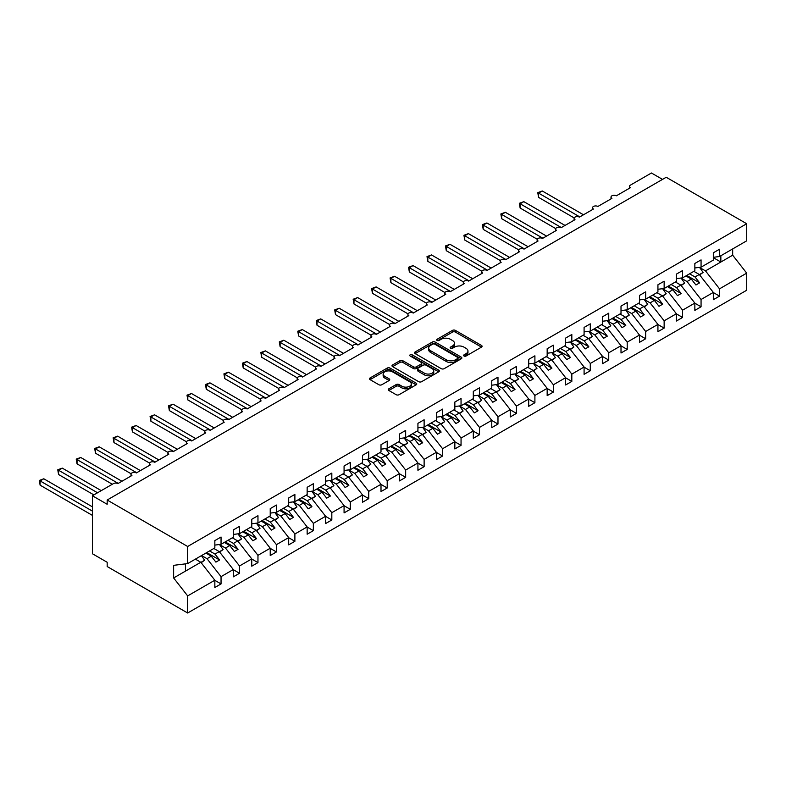 <?xml version="1.0" encoding="UTF-8"?>
<svg xmlns="http://www.w3.org/2000/svg" width="786" height="786" viewBox="0 0 786 786"><rect width="100%" height="100%" fill="white"/><g stroke="black" fill="none" stroke-linecap="round" stroke-linejoin="round"><path stroke-width="1.18" d="M464.045 356.019A1.434 0.825 0 0 0 466.078 356.019L481.484 347.127A2.053 1.179 0 0 0 482.083 346.282A2.053 1.179 0 0 0 481.484 345.447L455.389 330.385A2.053 1.179 0 0 0 452.481 330.385L437.085 339.277A1.434 0.825 0 0 0 436.662 339.866A1.434 0.825 0 0 0 437.085 340.446A1.434 0.825 0 0 0 439.109 340.446L441.103 339.297A6.563 3.792 0 0 1 450.388 339.297L452.559 340.554A6.563 3.792 0 0 1 454.475 343.227A6.563 3.792 0 0 1 452.559 345.909L450.565 347.058A1.434 0.825 0 0 0 450.142 347.648A1.434 0.825 0 0 0 450.565 348.227A1.434 0.825 0 0 0 452.598 348.227L454.583 347.078A6.563 3.792 0 0 1 463.868 347.078L466.039 348.336A6.563 3.792 0 0 1 467.965 351.018A6.563 3.792 0 0 1 466.039 353.69L464.045 354.84A1.434 0.825 0 0 0 463.622 355.429A1.434 0.825 0 0 0 464.045 356.019L464.045 354.84M388.844 388.805A2.053 1.179 0 0 0 388.245 389.64A2.053 1.179 0 0 0 388.844 390.475L396.164 394.71A2.053 1.179 0 0 0 399.062 394.71L416.167 384.826A2.053 1.179 0 0 0 416.767 383.99A2.053 1.179 0 0 0 416.167 383.155L390.072 368.094A2.053 1.179 0 0 0 387.174 368.094L370.068 377.968A2.053 1.179 0 0 0 369.469 378.803A2.053 1.179 0 0 0 370.068 379.638L378.911 384.747A2.053 1.179 0 0 0 381.809 384.747L389.129 380.522A2.053 1.179 0 0 0 389.728 379.687A2.053 1.179 0 0 0 389.129 378.842L384.747 376.317A5.482 3.164 0 0 1 383.136 374.077A5.482 3.164 0 0 1 386.525 371.149A5.482 3.164 0 0 1 392.499 371.837L409.683 381.75A5.482 3.164 0 0 1 411.284 383.99A5.482 3.164 0 0 1 407.905 386.918A5.482 3.164 0 0 1 401.921 386.231L399.062 384.58A2.053 1.179 0 0 0 396.164 384.58L388.844 388.805L388.844 390.475M713.324 257.297L719.524 256.521L746.7 240.83L746.7 223.735L666.204 177.263L107.171 500.014L107.171 504.278L92.394 495.75L113.439 483.606A3.134 1.808 0 0 1 117.871 483.606L131.91 475.501A3.134 1.808 0 0 1 130.987 474.223A3.134 1.808 0 0 1 132.922 472.553A3.134 1.808 0 0 1 136.342 472.946L150.372 464.84A3.134 1.808 0 0 1 149.448 463.563A3.134 1.808 0 0 1 151.384 461.893A3.134 1.808 0 0 1 154.803 462.286L168.833 454.18A3.134 1.808 0 0 1 167.909 452.903A3.134 1.808 0 0 1 169.845 451.233A3.134 1.808 0 0 1 173.264 451.626L187.294 443.52A3.134 1.808 0 0 1 186.37 442.243A3.134 1.808 0 0 1 188.306 440.573A3.134 1.808 0 0 1 191.725 440.966L205.755 432.86A3.134 1.808 0 0 1 204.841 431.583A3.134 1.808 0 0 1 206.767 429.913A3.134 1.808 0 0 1 210.186 430.306L224.216 422.21A3.134 1.808 0 0 1 223.303 420.923A3.134 1.808 0 0 1 225.238 419.252A3.134 1.808 0 0 1 228.647 419.645L242.678 411.55A3.134 1.808 0 0 1 241.764 410.263A3.134 1.808 0 0 1 243.699 408.592A3.134 1.808 0 0 1 247.109 408.985L261.139 400.889A3.134 1.808 0 0 1 260.225 399.612A3.134 1.808 0 0 1 262.16 397.932A3.134 1.808 0 0 1 265.57 398.325L279.6 390.229A3.134 1.808 0 0 1 278.686 388.952A3.134 1.808 0 0 1 280.622 387.282A3.134 1.808 0 0 1 284.031 387.675L298.071 379.569A3.134 1.808 0 0 1 297.147 378.292A3.134 1.808 0 0 1 299.083 376.622A3.134 1.808 0 0 1 302.502 377.015L316.532 368.909A3.134 1.808 0 0 1 315.608 367.632A3.134 1.808 0 0 1 317.544 365.962A3.134 1.808 0 0 1 320.963 366.355L334.993 358.249A3.134 1.808 0 0 1 334.07 356.972A3.134 1.808 0 0 1 336.005 355.301A3.134 1.808 0 0 1 339.424 355.694L353.454 347.589A3.134 1.808 0 0 1 352.531 346.312A3.134 1.808 0 0 1 354.466 344.641A3.134 1.808 0 0 1 357.885 345.034L371.916 336.929A3.134 1.808 0 0 1 371.002 335.651A3.134 1.808 0 0 1 372.928 333.981A3.134 1.808 0 0 1 376.347 334.374L390.377 326.278A3.134 1.808 0 0 1 389.463 324.991A3.134 1.808 0 0 1 391.399 323.321A3.134 1.808 0 0 1 394.808 323.714L408.838 315.618A3.134 1.808 0 0 1 407.924 314.331A3.134 1.808 0 0 1 409.86 312.661A3.134 1.808 0 0 1 413.269 313.054L427.299 304.958A3.134 1.808 0 0 1 426.385 303.681A3.134 1.808 0 0 1 428.321 302.001A3.134 1.808 0 0 1 431.73 302.394L445.76 294.298A3.134 1.808 0 0 1 444.847 293.021A3.134 1.808 0 0 1 446.782 291.351A3.134 1.808 0 0 1 450.191 291.734L464.231 283.638A3.134 1.808 0 0 1 463.308 282.361A3.134 1.808 0 0 1 465.243 280.69A3.134 1.808 0 0 1 468.662 281.083L482.692 272.978A3.134 1.808 0 0 1 481.769 271.701A3.134 1.808 0 0 1 483.704 270.03A3.134 1.808 0 0 1 487.124 270.423L501.154 262.318A3.134 1.808 0 0 1 500.23 261.04A3.134 1.808 0 0 1 502.166 259.37A3.134 1.808 0 0 1 505.585 259.763L519.615 251.658A3.134 1.808 0 0 1 518.701 250.38A3.134 1.808 0 0 1 520.627 248.71A3.134 1.808 0 0 1 524.046 249.103L538.076 240.997A3.134 1.808 0 0 1 537.162 239.72A3.134 1.808 0 0 1 539.088 238.05A3.134 1.808 0 0 1 542.507 238.443L556.537 230.337A3.134 1.808 0 0 1 555.623 229.06A3.134 1.808 0 0 1 557.559 227.39A3.134 1.808 0 0 1 560.968 227.783L574.998 219.687A3.134 1.808 0 0 1 574.085 218.4A3.134 1.808 0 0 1 576.02 216.73A3.134 1.808 0 0 1 579.429 217.123L593.459 209.027A3.134 1.808 0 0 1 592.546 207.74A3.134 1.808 0 0 1 594.481 206.07A3.134 1.808 0 0 1 597.891 206.463L611.921 198.367A3.134 1.808 0 0 1 611.007 197.09A3.134 1.808 0 0 1 612.942 195.409A3.134 1.808 0 0 1 616.352 195.802L630.392 187.707A3.134 1.808 180 0 1 629.468 186.429A3.134 1.808 180 0 1 630.392 185.142L651.437 172.999L662.51 179.395M746.7 223.735L187.657 546.486L107.171 500.014M441.251 368.673A2.053 1.179 0 0 0 444.149 368.673L461.254 358.799A2.053 1.179 0 0 0 461.854 357.964A2.053 1.179 0 0 0 461.254 357.129L435.159 342.057A2.053 1.179 0 0 0 432.261 342.057L415.155 351.932A2.053 1.179 0 0 0 414.556 352.776A2.053 1.179 0 0 0 415.155 353.612L441.251 368.673M410.724 356.323A1.434 0.825 0 0 1 412.178 356.53L412.178 354.82L438.716 370.137A2.053 1.179 0 0 1 439.315 370.982A2.053 1.179 0 0 1 438.716 371.817L421.601 381.691A2.053 1.179 0 0 1 418.702 381.691L392.607 366.63L392.607 364.95A2.053 1.179 0 0 0 392.008 365.785A2.053 1.179 0 0 0 392.607 366.63M392.607 364.95L399.927 360.725A2.053 1.179 0 0 1 402.835 360.725L413.416 366.836A2.053 1.179 0 0 0 416.315 366.836L421.168 364.026A2.053 1.179 0 0 0 421.768 363.191A2.053 1.179 0 0 0 421.168 362.356L410.154 355.999A1.434 0.825 0 0 1 409.732 355.41A1.434 0.825 0 0 1 410.616 354.643A1.434 0.825 0 0 1 412.178 354.82M187.657 546.486L187.657 563.591L214.843 547.901L214.843 540.611L221.043 537.025L221.043 544.315L214.843 545.091M221.043 544.315L233.304 537.241L233.304 529.951L239.504 526.365L239.504 533.655L233.304 534.431M239.504 533.655L251.766 526.581L251.766 519.291L257.965 515.704L257.965 522.995L251.766 523.771M257.965 522.995L270.227 515.921L270.227 508.63L276.426 505.044L276.426 512.334L270.227 513.111M276.426 512.334L288.688 505.26L288.688 497.97L294.888 494.384L294.888 501.684L288.688 502.45M294.888 501.684L307.149 494.6L307.149 487.31L313.349 483.734L313.349 491.024L307.149 491.79M313.349 491.024L325.61 483.94L325.61 476.65L331.82 473.074L331.82 480.364L325.61 481.13M331.82 480.364L344.072 473.28L344.072 465.99L350.281 462.414L350.281 469.704L344.072 470.48M350.281 469.704L362.533 462.63L362.533 455.33L368.742 451.754L368.742 459.044L362.533 459.82M368.742 459.044L381.004 451.97L381.004 444.68L387.203 441.093L387.203 448.384L381.004 449.16M387.203 448.384L399.465 441.31L399.465 434.019L405.664 430.433L405.664 437.723L399.465 438.5M405.664 437.723L417.926 430.649L417.926 423.359L424.126 419.773L424.126 427.063L417.926 427.839M424.126 427.063L436.387 419.989L436.387 412.699L442.587 409.113L442.587 416.403L436.387 417.179M442.587 416.403L454.848 409.329L454.848 402.039L461.048 398.453L461.048 405.753L454.848 406.519M461.048 405.753L473.31 398.669L473.31 391.379L479.509 387.803L479.509 395.093L473.31 395.859M479.509 395.093L491.771 388.009L491.771 380.719L497.98 377.142L497.98 384.433L491.771 385.199M497.98 384.433L510.232 377.349L510.232 370.059L516.441 366.482L516.441 373.772L510.232 374.539M516.441 373.772L528.693 366.689L528.693 359.399L534.902 355.822L534.902 363.112L528.693 363.889M534.902 363.112L547.164 356.038L547.164 348.738L553.364 345.162L553.364 352.452L547.164 353.228M553.364 352.452L565.625 345.378L565.625 338.088L571.825 334.502L571.825 341.792L565.625 342.568M571.825 341.792L584.086 334.718L584.086 327.428L590.286 323.842L590.286 331.132L584.086 331.908M590.286 331.132L602.548 324.058L602.548 316.768L608.747 313.182L608.747 320.472L602.548 321.248M608.747 320.472L621.009 313.398L621.009 306.108L627.208 302.522L627.208 309.812L621.009 310.588M627.208 309.812L639.47 302.738L639.47 295.448L645.67 291.861L645.67 299.161L639.47 299.928M645.67 299.161L657.931 292.078L657.931 284.787L664.141 281.211L664.141 288.501L657.931 289.268M664.141 288.501L676.392 281.417L676.392 274.127L682.602 270.551L682.602 277.841L676.392 278.608M682.602 277.841L694.853 270.757L694.853 263.467L701.063 259.891L701.063 267.181L694.853 267.957M214.843 580.343L221.043 583.929L221.043 576.639L233.304 569.555L219.274 551.605L213.841 548.471M201.58 555.555L207.013 558.689L221.043 576.639M233.304 569.683L239.504 573.269L239.504 565.979L251.766 558.895L237.736 540.945L232.302 537.811M219.599 544.629L225.474 548.029L239.504 565.979M251.766 559.023L257.965 562.609L257.965 555.319L270.227 548.235L256.197 530.285L250.763 527.151M238.06 533.969L243.935 537.369L257.965 555.319M270.227 548.363L276.426 551.949L276.426 544.659L288.688 537.585L274.658 519.634L269.225 516.5M256.521 523.309L262.396 526.708L276.426 544.659M288.688 537.712L294.888 541.289L294.888 533.999L307.149 526.925L293.119 508.974L287.686 505.84M274.982 512.659L280.857 516.048L294.888 533.999M307.149 527.052L313.349 530.629L313.349 523.338L325.61 516.264L311.58 498.314L306.157 495.18M293.443 501.999L299.319 505.388L313.349 523.338M325.61 516.392L331.82 519.968L331.82 512.678L344.072 505.604L330.041 487.654L324.618 484.52M311.904 491.338L317.78 494.728L331.82 512.678M344.072 505.732L350.281 509.308L350.281 502.018L362.533 494.944L348.503 476.994L343.079 473.86M330.366 480.678L336.251 484.068L350.281 502.018M362.533 495.072L368.742 498.658L368.742 491.358L381.004 484.284L366.964 466.334L361.54 463.2M348.827 470.018L354.712 473.408L368.742 491.358M381.004 484.412L387.203 487.998L387.203 480.708L399.465 473.624L385.435 455.674L380.002 452.54M367.288 459.358L373.173 462.757L387.203 480.708M399.465 473.752L405.664 477.338L405.664 470.048L417.926 462.964L403.896 445.014L398.463 441.879M385.759 448.698L391.634 452.097L405.664 470.048M417.926 463.092L424.126 466.678L424.126 459.388L436.387 452.304L422.357 434.353L416.924 431.219M404.22 438.038L410.096 441.437L424.126 459.388M436.387 452.431L442.587 456.018L442.587 448.727L454.848 441.644L440.818 423.703L435.385 420.569M422.681 427.378L428.557 430.777L442.587 448.727M454.848 441.781L461.048 445.357L461.048 438.067L473.31 430.993L459.279 413.043L453.846 409.909M441.143 416.727L447.018 420.117L461.048 438.067M473.31 431.121L479.509 434.697L479.509 427.407L491.771 420.333L477.741 402.383L472.317 399.249M459.604 406.067L465.479 409.457L479.509 427.407M491.771 420.461L497.98 424.037L497.98 416.747L510.232 409.673L496.202 391.723L490.778 388.589M478.065 395.407L483.94 398.797L497.98 416.747M510.232 409.801L516.441 413.377L516.441 406.087L528.693 399.013L514.663 381.063L509.24 377.928M496.526 384.747L502.411 388.137L516.441 406.087M528.693 399.141L534.902 402.717L534.902 395.427L547.164 388.353L533.124 370.403L527.701 367.268M514.987 374.087L520.872 377.476L534.902 395.427M547.164 388.481L553.364 392.067L553.364 384.767L565.625 377.693L551.595 359.742L546.162 356.608M533.448 363.427L539.334 366.826L553.364 384.767M565.625 377.82L571.825 381.406L571.825 374.116L584.086 367.033L570.056 349.082L564.623 345.948M551.919 352.767L557.795 356.166L571.825 374.116M584.086 367.16L590.286 370.746L590.286 363.456L602.548 356.372L588.518 338.422L583.084 335.288M570.381 342.106L576.256 345.506L590.286 363.456M602.548 356.5L608.747 360.086L608.747 352.796L621.009 345.712L606.979 327.762L601.545 324.628M588.842 331.446L594.717 334.846L608.747 352.796M621.009 345.84L627.208 349.426L627.208 342.136L639.47 335.062L625.44 317.112L620.007 313.978M607.303 320.786L613.178 324.186L627.208 342.136M639.47 335.19L645.67 338.766L645.67 331.476L657.931 324.402L643.901 306.452L638.478 303.317M625.764 310.136L631.639 313.526L645.67 331.476M657.931 324.53L664.141 328.106L664.141 320.816L676.392 313.742L662.362 295.791L656.939 292.657M644.225 299.476L650.101 302.865L664.141 320.816M676.392 313.869L682.602 317.446L682.602 310.156L694.853 303.082L680.823 285.131L675.4 281.997M662.686 288.816L668.572 292.205L682.602 310.156M694.853 303.209L701.063 306.786L701.063 299.495L713.324 292.421L713.324 299.712L719.524 296.125L719.524 288.835L746.7 273.145L746.7 290.25L187.657 613.001L107.171 566.529L107.171 562.265L92.394 553.737L92.394 495.75M681.148 278.156L687.033 281.545L701.063 299.495M719.524 256.521L719.524 249.231L713.324 252.807L713.324 260.097L701.063 267.181M713.324 292.549L719.524 296.125M699.609 267.495L705.494 270.885L719.524 288.835M187.657 563.591L173.627 565.34L173.627 577.956L200.803 562.265L195.38 559.131M200.803 562.265L214.843 580.215L214.843 587.506L221.043 583.929M239.504 573.269L233.304 576.845L233.304 569.555M257.965 562.609L251.766 566.185L251.766 558.895M276.426 551.949L270.227 555.535L270.227 548.235M294.888 541.289L288.688 544.875L288.688 537.585M313.349 530.629L307.149 534.215L307.149 526.925M331.82 519.968L325.61 523.555L325.61 516.264M350.281 509.308L344.072 512.894L344.072 505.604M368.742 498.658L362.533 502.234L362.533 494.944M387.203 487.998L381.004 491.574L381.004 484.284M405.664 477.338L399.465 480.914L399.465 473.624M424.126 466.678L417.926 470.254L417.926 462.964M442.587 456.018L436.387 459.594L436.387 452.304M461.048 445.357L454.848 448.944L454.848 441.644M479.509 434.697L473.31 438.283L473.31 430.993M497.98 424.037L491.771 427.623L491.771 420.333M516.441 413.377L510.232 416.963L510.232 409.673M534.902 402.717L528.693 406.303L528.693 399.013M553.364 392.067L547.164 395.643L547.164 388.353M571.825 381.406L565.625 384.983L565.625 377.693M590.286 370.746L584.086 374.323L584.086 367.033M608.747 360.086L602.548 363.663L602.548 356.372M627.208 349.426L621.009 353.012L621.009 345.712M645.67 338.766L639.47 342.352L639.47 335.062M664.141 328.106L657.931 331.692L657.931 324.402M682.602 317.446L676.392 321.032L676.392 313.742M701.063 306.786L694.853 310.372L694.853 303.082M173.627 577.956L187.657 595.906L214.843 580.215M187.657 595.906L187.657 613.001M207.013 558.689L211.296 556.213L215.914 562.118L219.599 559.986L214.991 554.081L219.274 551.605M205.863 553.079L211.296 556.213M209.557 550.947L214.991 554.081M225.474 548.029L229.758 545.553L234.375 551.458L238.07 549.326L233.452 543.421L237.736 540.945M224.324 542.419L229.758 545.553M228.019 540.287L233.452 543.421M243.935 537.369L248.219 534.893L252.837 540.797L256.531 538.665L251.913 532.761L256.197 530.285M242.786 531.758L248.219 534.893M246.48 529.626L251.913 532.761M262.396 526.708L266.68 524.233L271.298 530.137L274.992 528.005L270.374 522.101L274.658 519.634M261.257 521.098L266.68 524.233M264.941 518.966L270.374 522.101M280.857 516.048L285.141 513.572L289.759 519.477L293.453 517.345L288.835 511.44L293.119 508.974M279.718 510.438L285.141 513.572M283.412 508.306L288.835 511.44M299.319 505.388L303.602 502.912L308.22 508.827L311.914 506.695L307.297 500.78L311.58 498.314M298.179 499.778L303.602 502.912M301.873 497.646L307.297 500.78M317.78 494.728L322.064 492.262L326.681 498.167L330.375 496.035L325.758 490.13L330.041 487.654M316.64 489.128L322.064 492.262M320.334 486.996L325.758 490.13M336.251 484.068L340.535 481.602L345.142 487.507L348.837 485.375L344.219 479.47L348.503 476.994M335.101 478.468L340.535 481.602M338.795 476.336L344.219 479.47M354.712 473.408L358.996 470.942L363.604 476.847L367.298 474.715L362.68 468.81L366.964 466.334M353.562 467.808L358.996 470.942M357.257 465.676L362.68 468.81M373.173 462.757L377.457 460.282L382.075 466.186L385.759 464.054L381.151 458.15L385.435 455.674M372.024 457.147L377.457 460.282M375.718 455.015L381.151 458.15M391.634 452.097L395.918 449.621L400.536 455.526L404.23 453.394L399.612 447.489L403.896 445.014M390.485 446.487L395.918 449.621M394.179 444.355L399.612 447.489M410.096 441.437L414.379 438.961L418.997 444.866L422.691 442.734L418.073 436.829L422.357 434.353M408.946 435.827L414.379 438.961M412.64 433.695L418.073 436.829M428.557 430.777L432.84 428.301L437.458 434.206L441.152 432.074L436.535 426.169L440.818 423.703M427.417 425.167L432.84 428.301M431.101 423.035L436.535 426.169M447.018 420.117L451.302 417.641L455.919 423.546L459.614 421.414L454.996 415.509L459.279 413.043M445.878 414.507L451.302 417.641M449.572 412.375L454.996 415.509M465.479 409.457L469.763 406.981L474.38 412.886L478.075 410.754L473.457 404.849L477.741 402.383M464.339 403.847L469.763 406.981M468.034 401.715L473.457 404.849M483.94 398.797L488.224 396.321L492.842 402.236L496.536 400.103L491.918 394.199L496.202 391.723M482.8 393.197L488.224 396.321M486.495 391.064L491.918 394.199M502.411 388.137L506.695 385.671L511.303 391.575L514.997 389.443L510.379 383.539L514.663 381.063M501.262 382.536L506.695 385.671M504.956 380.404L510.379 383.539M520.872 377.476L525.156 375.01L529.774 380.915L533.458 378.783L528.84 372.878L533.124 370.403M519.723 371.876L525.156 375.01M523.417 369.744L528.84 372.878M539.334 366.826L543.617 364.35L548.235 370.255L551.919 368.123L547.311 362.218L551.595 359.742M538.184 361.216L543.617 364.35M541.878 359.084L547.311 362.218M557.795 356.166L562.078 353.69L566.696 359.595L570.39 357.463L565.773 351.558L570.056 349.082M556.645 350.556L562.078 353.69M560.339 348.424L565.773 351.558M576.256 345.506L580.54 343.03L585.157 348.935L588.852 346.803L584.234 340.898L588.518 338.422M575.106 339.896L580.54 343.03M578.801 337.764L584.234 340.898M594.717 334.846L599.001 332.37L603.619 338.275L607.313 336.143L602.695 330.238L606.979 327.762M593.577 329.236L599.001 332.37M597.262 327.104L602.695 330.238M613.178 324.186L617.462 321.71L622.08 327.615L625.774 325.483L621.156 319.578L625.44 317.112M612.039 318.576L617.462 321.71M615.733 316.444L621.156 319.578M631.639 313.526L635.923 311.05L640.541 316.955L644.235 314.822L639.617 308.918L643.901 306.452M630.5 307.916L635.923 311.05M634.194 305.783L639.617 308.918M650.101 302.865L654.384 300.39L659.002 306.304L662.696 304.172L658.078 298.258L662.362 295.791M648.961 297.255L654.384 300.39M652.655 295.123L658.078 298.258M668.572 292.205L672.855 289.739L677.463 295.644L681.157 293.512L676.54 287.607L680.823 285.131M667.422 286.605L672.855 289.739M671.116 284.473L676.54 287.607M687.033 281.545L691.316 279.079L695.934 284.984L699.619 282.852L695.001 276.947L699.285 274.471L713.324 292.421M685.883 275.945L691.316 279.079M689.577 273.813L695.001 276.947M699.285 274.471L693.861 271.337M705.494 270.885L732.67 255.195L746.7 273.145M713.324 257.67L720.85 262.023L720.85 255.755M732.67 248.936L732.67 255.195M185.447 571.137L185.447 563.867M686.768 275.434L699.619 282.852M668.306 286.084L681.157 293.512M649.845 296.744L662.696 304.172M631.384 307.405L644.235 314.822M612.923 318.065L625.774 325.483M594.462 328.725L607.313 336.143M576 339.385L588.852 346.803M557.539 350.045L570.39 357.463M539.068 360.705L551.919 368.123M520.607 371.365L533.458 378.783M502.146 382.025L514.997 389.443M483.685 392.676L496.536 400.103M465.224 403.336L478.075 410.754M446.762 413.996L459.614 421.414M428.301 424.656L441.152 432.074M409.84 435.316L422.691 442.734M391.379 445.976L404.23 453.394M372.908 456.637L385.759 464.054M354.447 467.297L367.298 474.715M335.986 477.957L348.837 485.375M317.524 488.617L330.375 496.035M299.063 499.267L311.914 506.695M280.602 509.927L293.453 517.345M262.141 520.587L274.992 528.005M243.68 531.248L256.531 538.665M225.218 541.908L238.07 549.326M206.747 552.568L219.599 559.986M464.624 356.215L466.039 355.4A6.563 3.792 0 0 0 467.965 352.718L467.965 351.018M454.475 343.227L454.475 344.936A6.563 3.792 0 0 1 452.559 347.618L451.135 348.434M481.484 345.447L481.484 347.127L455.389 332.085A2.053 1.179 0 0 0 452.481 332.085L437.655 340.652M461.254 357.129L461.254 358.799L435.159 343.767A2.053 1.179 0 0 0 432.261 343.767L415.185 353.621M457.629 358.544A1.434 0.825 0 0 0 458.051 357.964A1.434 0.825 0 0 0 457.629 357.375L434.727 344.15A1.434 0.825 0 0 0 432.693 344.15L430.59 345.368A6.563 3.792 0 0 0 428.675 348.041A6.563 3.792 0 0 0 430.59 350.723L446.252 359.762A6.563 3.792 0 0 0 455.526 359.762L457.629 358.544L457.629 360.253A1.434 0.825 0 0 0 458.051 359.664L458.051 357.964M428.675 348.041L428.675 349.75A6.563 3.792 0 0 0 430.59 352.423L430.59 350.723M457.629 360.253L455.526 361.472A6.563 3.792 0 0 1 446.252 361.472L430.59 352.423M392.636 366.64L399.927 362.425L399.927 360.725M421.768 363.191L421.768 364.9A2.053 1.179 0 0 1 421.168 365.736L416.315 368.536A2.053 1.179 0 0 1 413.416 368.536L402.835 362.425A2.053 1.179 0 0 0 399.927 362.425M412.178 356.53L438.686 371.827M424.401 373.173A5.482 3.164 0 0 0 430.374 373.861A5.482 3.164 0 0 0 433.754 370.933A5.482 3.164 0 0 0 432.153 368.693L426.1 365.205A2.053 1.179 0 0 0 423.202 365.205L418.339 368.005A2.053 1.179 0 0 0 417.739 368.84A2.053 1.179 0 0 0 418.339 369.675L424.401 373.173L424.401 374.883A5.482 3.164 0 0 0 430.374 375.57A5.482 3.164 0 0 0 433.754 372.643L433.754 370.933M417.739 368.84L417.739 370.55A2.053 1.179 0 0 0 418.339 371.385L418.339 369.675M424.401 374.883L418.339 371.385M411.284 383.99L411.284 385.7A5.482 3.164 0 0 1 407.905 388.628A5.482 3.164 0 0 1 401.921 387.94L399.062 386.28A2.053 1.179 0 0 0 396.164 386.28L388.864 390.495M383.136 374.077L383.136 375.777A5.482 3.164 0 0 0 384.747 378.017L384.747 376.317M389.129 378.842L389.129 380.522L384.747 378.017M416.138 384.845L390.072 369.793A2.053 1.179 0 0 0 387.174 369.793L370.098 379.658M537.781 192.649L538.597 193.12L538.597 197.384L537.781 192.649L542.281 190.988L538.597 193.12L579.803 216.916M538.597 197.384L574.193 217.938M542.281 190.988L583.497 214.784M694.264 271.101L694.824 271.897M699.52 267.368L703.126 272.437L699.393 274.599M703.126 272.437L699.638 274.923M519.32 203.309L520.135 203.78L520.135 208.044L519.32 203.309L523.82 201.648L520.135 203.78L561.342 227.567M520.135 208.044L555.731 228.598M523.82 201.648L565.026 225.435M675.803 281.761L676.363 282.547M681.059 278.028L684.665 283.098L680.931 285.259M684.665 283.098L681.177 285.583M500.859 213.969L501.665 214.44L501.665 218.704L500.859 213.969L505.359 212.308L501.665 214.44L542.88 238.227M501.665 218.704L537.26 239.258M505.359 212.308L546.565 236.095M657.342 292.421L657.902 293.207M662.598 288.688L666.204 293.758L662.46 295.919M666.204 293.758L662.716 296.243M482.398 224.629L483.203 225.101L483.203 229.365L482.398 224.629L486.898 222.969L483.203 225.101L524.409 248.887M483.203 229.365L518.799 249.909M486.898 222.969L528.104 246.755M638.88 303.082L639.44 303.868M644.137 299.348L647.743 304.418L643.999 306.579M647.743 304.418L644.255 306.904M463.937 235.289L464.742 235.761L464.742 240.025L463.937 235.289L468.436 233.629L464.742 235.761L505.948 259.547M464.742 240.025L500.338 260.569M468.436 233.629L509.642 257.415M620.409 313.742L620.979 314.528M625.676 310.008L629.281 315.078L625.538 317.239M629.281 315.078L625.794 317.554M445.466 245.949L446.281 246.421L446.281 250.685L445.466 245.949L449.975 244.289L446.281 246.421L487.487 270.207M446.281 250.685L481.877 271.229M449.975 244.289L491.181 268.075M601.948 324.402L602.508 325.188M607.214 320.668L610.82 325.738L607.077 327.9M610.82 325.738L607.332 328.214M427.004 256.609L427.82 257.071L427.82 261.335L427.004 256.609L431.514 254.939L427.82 257.071L469.026 280.867M427.82 261.335L463.416 281.889M431.514 254.939L472.72 278.735M583.487 335.062L584.047 335.848M588.753 331.328L592.359 336.398L588.616 338.55M592.359 336.398L588.871 338.874M408.543 267.269L409.359 267.731L409.359 271.995L408.543 267.269L413.053 265.599L409.359 267.731L450.565 291.527M409.359 271.995L444.955 292.549M413.053 265.599L454.259 289.395M565.026 345.722L565.586 346.508M570.292 341.989L573.898 347.058L570.155 349.21M573.898 347.058L570.41 349.534M390.082 277.93L390.897 278.391L390.897 282.655L390.082 277.93L394.592 276.259L390.897 278.391L432.104 302.188M390.897 282.655L426.493 303.209M394.592 276.259L435.798 300.055M546.565 356.382L547.125 357.168M551.831 352.649L555.427 357.709L551.693 359.87M555.427 357.709L551.939 360.194M371.621 288.58L372.436 289.051L372.436 293.316L371.621 288.58L376.121 286.919L372.436 289.051L413.642 312.848M372.436 293.316L408.032 313.869M376.121 286.919L417.337 310.716M528.104 367.033L528.664 367.828M533.36 363.299L536.966 368.369L533.232 370.53M536.966 368.369L533.478 370.854M353.16 299.24L353.975 299.712L353.975 303.976L353.16 299.24L357.659 297.58L353.975 299.712L395.181 323.498M353.975 303.976L389.571 324.53M357.659 297.58L398.866 321.366M509.642 377.693L510.202 378.488M514.899 373.959L518.505 379.029L514.771 381.19M518.505 379.029L515.017 381.515M334.698 309.9L335.504 310.372L335.504 314.636L334.698 309.9L339.198 308.24L335.504 310.372L376.72 334.158M335.504 314.636L371.1 335.19M339.198 308.24L380.404 332.026M491.181 388.353L491.741 389.139M496.438 384.619L500.043 389.689L496.3 391.85M500.043 389.689L496.555 392.175M316.237 320.56L317.043 321.032L317.043 325.296L316.237 320.56L320.737 318.9L317.043 321.032L358.249 344.818M317.043 325.296L352.639 345.85M320.737 318.9L361.943 342.686M472.72 399.013L473.28 399.799M477.976 395.279L481.582 400.349L477.839 402.511M481.582 400.349L478.094 402.835M297.776 331.22L298.582 331.692L298.582 335.956L297.776 331.22L302.276 329.56L298.582 331.692L339.788 355.478M298.582 335.956L334.178 356.5M302.276 329.56L343.482 353.346M454.249 409.673L454.819 410.459M459.515 405.94L463.121 411.009L459.378 413.171M463.121 411.009L459.633 413.495M279.305 341.881L280.121 342.352L280.121 346.616L279.305 341.881L283.815 340.22L280.121 342.352L321.327 366.138M280.121 346.616L315.717 367.16M283.815 340.22L325.021 364.006M435.788 420.333L436.348 421.119M441.054 416.6L444.66 421.669L440.917 423.831M444.66 421.669L441.172 424.145M260.844 352.541L261.659 353.002L261.659 357.266L260.844 352.541L265.354 350.88L261.659 353.002L302.865 376.799M261.659 357.266L297.255 377.82M265.354 350.88L306.56 374.667M417.327 430.993L417.887 431.779M422.593 427.26L426.199 432.329L422.455 434.481M426.199 432.329L422.711 434.805M242.383 363.201L243.198 363.663L243.198 367.927L242.383 363.201L246.892 361.531L243.198 363.663L284.404 387.459M243.198 367.927L278.794 388.481M246.892 361.531L288.098 385.327M398.866 441.653L399.426 442.439M404.132 437.92L407.728 442.99L403.994 445.141M407.728 442.99L404.25 445.466M223.922 373.861L224.737 374.323L224.737 378.587L223.922 373.861L228.431 372.191L224.737 374.323L265.943 398.119M224.737 378.587L260.333 399.141M228.431 372.191L269.637 395.987M380.404 452.314L380.964 453.1M385.671 448.58L389.267 453.65L385.533 455.801M389.267 453.65L385.779 456.126M205.46 384.511L206.276 384.983L206.276 389.247L205.46 384.511L209.96 382.851L206.276 384.983L247.482 408.779M206.276 389.247L241.872 409.801M209.96 382.851L251.176 406.647M361.943 462.964L362.503 463.76M367.2 459.23L370.805 464.3L367.072 466.462M370.805 464.3L367.317 466.786M186.999 395.171L187.805 395.643L187.805 399.907L186.999 395.171L191.499 393.511L187.805 395.643L229.021 419.439M187.805 399.907L223.411 420.461M191.499 393.511L232.705 417.307M343.482 473.624L344.042 474.42M348.738 469.89L352.344 474.96L348.611 477.122M352.344 474.96L348.856 477.446M168.538 405.831L169.344 406.303L169.344 410.567L168.538 405.831L173.038 404.171L169.344 406.303L210.56 430.089M169.344 410.567L204.94 431.121M173.038 404.171L214.244 427.957M325.021 484.284L325.581 485.07M330.277 480.551L333.883 485.62L330.14 487.782M333.883 485.62L330.395 488.106M150.077 416.492L150.883 416.963L150.883 421.227L150.077 416.492L154.577 414.831L150.883 416.963L192.089 440.75M150.883 421.227L186.479 441.781M154.577 414.831L195.783 438.617M306.56 494.944L307.12 495.73M311.816 491.211L315.422 496.28L311.678 498.442M315.422 496.28L311.934 498.766M131.616 427.152L132.421 427.623L132.421 431.887L131.616 427.152L136.116 425.491L132.421 427.623L173.627 451.41M132.421 431.887L168.017 452.431M136.116 425.491L177.322 449.278M288.089 505.604L288.649 506.39M293.355 501.871L296.961 506.941L293.217 509.102M296.961 506.941L293.473 509.426M113.145 437.812L113.96 438.283L113.96 442.547L113.145 437.812L117.654 436.151L113.96 438.283L155.166 462.07M113.96 442.547L149.556 463.092M117.654 436.151L158.86 459.938M269.627 516.264L270.188 517.05M274.894 512.531L278.499 517.601L274.756 519.762M278.499 517.601L275.012 520.086M94.684 448.472L95.499 448.944L95.499 453.208L94.684 448.472L99.193 446.812L95.499 448.944L136.705 472.73M95.499 453.208L131.095 473.752M99.193 446.812L140.399 470.598M251.166 526.925L251.726 527.711M256.433 523.191L260.038 528.261L256.295 530.422M260.038 528.261L256.55 530.737M76.222 459.132L77.038 459.594L77.038 463.858L76.222 459.132L80.732 457.462L77.038 459.594L118.244 483.39M77.038 463.858L112.339 484.245M80.732 457.462L121.938 481.258M232.705 537.585L233.265 538.371M237.971 533.851L241.567 538.921L237.834 541.073M241.567 538.921L238.089 541.397M57.761 469.792L58.577 470.254L58.577 474.518L57.761 469.792L62.271 468.122L58.577 470.254L97.562 492.773M58.577 474.518L93.878 494.905M62.271 468.122L101.256 490.641M214.244 548.245L214.804 549.031M219.51 544.511L223.106 549.581L219.373 551.733M223.106 549.581L219.618 552.057M39.3 480.452L40.115 480.914L40.115 485.178L39.3 480.452L43.8 478.782L40.115 480.914L92.394 511.106M40.115 485.178L92.394 515.37M43.8 478.782L92.394 506.842M195.783 558.905L196.343 559.691M201.393 555.663L204.645 560.231L200.911 562.393M204.645 560.231L201.157 562.717M466.039 355.4L466.039 353.69M450.565 348.227L450.565 347.058M452.559 347.618L452.559 345.909M437.085 340.446L437.085 339.277M452.481 332.085L452.481 330.385M455.389 332.085L455.389 330.385M415.155 353.612L415.155 351.932M432.261 343.767L432.261 342.057M435.159 343.767L435.159 342.057M446.252 361.472L446.252 359.762M455.526 361.472L455.526 359.762M402.835 362.425L402.835 360.725M413.416 368.536L413.416 366.836M416.315 368.536L416.315 366.836M421.168 365.736L421.168 364.026M438.716 371.817L438.716 370.137M396.164 386.28L396.164 384.58M399.062 386.28L399.062 384.58M401.921 387.94L401.921 386.231M370.068 379.638L370.068 377.968M387.174 369.793L387.174 368.094M390.072 369.793L390.072 368.094M416.167 384.826L416.167 383.155M611.007 198.897L611.007 197.09M629.468 188.237L629.468 186.429M592.546 209.557L592.546 207.74M574.085 220.208L574.085 218.4M555.623 230.868L555.623 229.06M537.162 241.528L537.162 239.72M518.701 252.188L518.701 250.38M500.23 262.848L500.23 261.04M481.769 273.508L481.769 271.701M463.308 284.168L463.308 282.361M444.847 294.829L444.847 293.021M426.385 305.489L426.385 303.681M407.924 316.149L407.924 314.331M389.463 326.799L389.463 324.991M371.002 337.459L371.002 335.651M352.531 348.119L352.531 346.312M334.07 358.78L334.07 356.972M315.608 369.44L315.608 367.632M297.147 380.1L297.147 378.292M278.686 390.76L278.686 388.952M260.225 401.42L260.225 399.612M241.764 412.08L241.764 410.263M223.303 422.73L223.303 420.923M204.841 433.391L204.841 431.583M186.37 444.051L186.37 442.243M167.909 454.711L167.909 452.903M149.448 465.371L149.448 463.563M130.987 476.031L130.987 474.223"/></g></svg>
